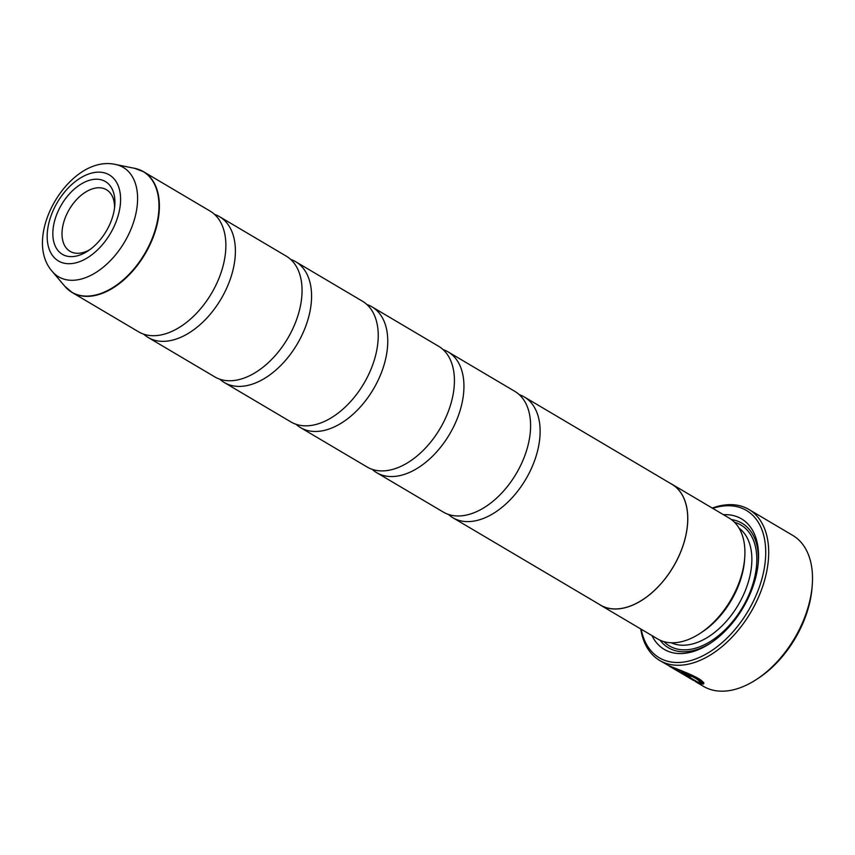 <?xml version="1.0" encoding="UTF-8"?>
<svg xmlns="http://www.w3.org/2000/svg" width="855" height="855" viewBox="0 0 855 855"><rect width="100%" height="100%" fill="white"/><g stroke="black" fill="none" stroke-linecap="round" stroke-linejoin="round"><path stroke-width="1.28" d="M214.53 214.381A70.153 43.145 120.6 0 1 217.309 215.492A70.153 43.145 120.6 0 1 219.585 216.7A70.153 43.145 120.6 0 1 222.054 297.241A70.153 43.145 120.6 0 1 150.427 338.676A70.153 43.145 120.6 0 1 148.15 337.469A70.153 43.145 120.6 0 1 143.683 334.155M290.711 259.45A70.153 43.145 120.6 0 1 293.489 260.561A70.153 43.145 120.6 0 1 295.777 261.769A70.153 43.145 120.6 0 1 298.235 342.31A70.153 43.145 120.6 0 1 226.607 383.745A70.153 43.145 120.6 0 1 224.331 382.538A70.153 43.145 120.6 0 1 219.863 379.225M366.902 304.519A70.153 43.145 120.6 0 1 369.67 305.63A70.153 43.145 120.6 0 1 371.957 306.838A70.153 43.145 120.6 0 1 374.415 387.379A70.153 43.145 120.6 0 1 302.798 428.815A70.153 43.145 120.6 0 1 300.511 427.607A70.153 43.145 120.6 0 1 296.044 424.294M443.082 349.588A70.153 43.145 120.6 0 1 445.861 350.7A70.153 43.145 120.6 0 1 448.138 351.907A70.153 43.145 120.6 0 1 450.606 432.448A70.153 43.145 120.6 0 1 378.979 473.884A70.153 43.145 120.6 0 1 376.692 472.676A70.153 43.145 120.6 0 1 372.224 469.363M519.263 394.657A70.153 43.145 120.6 0 1 522.042 395.769A70.153 43.145 120.6 0 1 524.318 396.977A70.153 43.145 120.6 0 1 526.787 477.518A70.153 43.145 120.6 0 1 455.159 518.942A70.153 43.145 120.6 0 1 452.883 517.745A70.153 43.145 120.6 0 1 448.415 514.432M703.74 682.504L680.185 670.256M668.407 665.479L671.784 667.434C679.436 670.737 698.022 677.951 699.24 681.51L703.398 683.113C702.607 678.186 678.485 669.721 668.781 665.66L659.643 660.434A87.702 53.929 120.6 0 1 640.737 628.959M699.582 680.901L699.24 681.51M693.694 680.537L676.348 670.277A87.702 53.929 120.6 0 1 674.926 669.486L669.39 666.205M682.696 672.842C680.569 672.212 680.772 672.639 683.305 674.114L699.743 683.829L703.515 684.032L698.514 682.557L685.881 675.087L688.553 675.867A87.702 53.929 -59.4 0 0 691.342 676.444L681.232 672.596M689.205 675.322A87.702 53.929 120.6 0 1 688.884 675.247L688.553 675.867M685.261 674.445L682.472 672.767M695.585 681.702L703.451 686.351A87.702 53.929 -59.4 0 0 706.305 687.858A87.702 53.929 -59.4 0 0 756.354 679.533A87.702 53.929 -59.4 0 0 812.25 585.044A87.702 53.929 -59.4 0 0 792.756 535.401L748.948 509.484A87.702 53.929 120.6 0 1 752.026 610.149A87.702 53.929 120.6 0 1 662.497 661.941A87.702 53.929 120.6 0 1 659.643 660.434M63.73 255.036A42.269 25.992 -59.4 0 0 87.851 251.028A42.269 25.992 -59.4 0 0 114.794 205.489A42.269 25.992 -59.4 0 0 104.021 180.822A42.269 25.992 -59.4 0 0 60.256 206.889A42.269 25.992 -59.4 0 0 63.73 255.036M114.549 207.861A35.782 22.006 -59.4 0 0 106.501 189.746A35.782 22.006 -59.4 0 0 105.336 189.126A35.782 22.006 -59.4 0 0 68.806 210.255A35.782 22.006 -59.4 0 0 70.067 251.338A35.782 22.006 -59.4 0 0 71.222 251.947A35.782 22.006 -59.4 0 0 89.818 249.671M641.207 629.237A85.596 52.636 -59.4 0 0 662.069 659.248A85.596 52.636 -59.4 0 0 750.69 606.473A85.596 52.636 -59.4 0 0 743.658 508.982A85.596 52.636 -59.4 0 0 712.728 508.351M712.247 508.073A87.702 53.929 120.6 0 1 746.094 507.977A87.702 53.929 120.6 0 1 748.948 509.484M675.888 670.031L691.139 679.02M670.267 483.31A70.228 43.188 120.6 0 1 671.966 484.24L729.101 518.034A70.228 43.188 120.6 0 1 744.716 557.802A70.228 43.188 120.6 0 1 699.956 633.459A70.228 43.188 120.6 0 1 659.868 640.128A70.228 43.188 120.6 0 1 657.591 638.92L600.445 605.126A70.228 43.188 120.6 0 1 598.821 604.079M723.469 514.71A75.838 46.64 120.6 0 1 739.019 517.542A75.838 46.64 120.6 0 1 758.342 561.778A75.838 46.64 120.6 0 1 710.003 643.494A75.838 46.64 120.6 0 1 666.718 650.687A75.838 46.64 120.6 0 1 651.959 635.596M731.442 519.594A72.333 44.481 120.6 0 1 739.725 522.031A72.333 44.481 120.6 0 1 758.235 563.018M711.039 642.8A72.333 44.481 120.6 0 1 670.769 649.02A72.333 44.481 120.6 0 1 660.081 640.224M141.31 170.54A70.153 43.145 120.6 0 1 143.597 171.748L210.063 211.067A70.153 43.145 120.6 0 1 212.532 291.608A70.153 43.145 120.6 0 1 140.904 333.044A70.153 43.145 120.6 0 1 138.628 331.836L72.151 292.506A70.153 43.145 120.6 0 1 68.357 289.792M219.585 216.7L286.254 256.137A70.153 43.145 120.6 0 1 288.712 336.678A70.153 43.145 120.6 0 1 217.085 378.102A70.153 43.145 120.6 0 1 214.808 376.905L148.15 337.469M671.966 484.24A70.228 43.188 120.6 0 1 674.435 564.856A70.228 43.188 120.6 0 1 602.732 606.334A70.228 43.188 120.6 0 1 600.445 605.126M295.777 261.769L362.435 301.206A70.153 43.145 120.6 0 1 364.893 381.747A70.153 43.145 120.6 0 1 293.276 423.172A70.153 43.145 120.6 0 1 290.989 421.975L224.331 382.538M371.957 306.838L438.615 346.275A70.153 43.145 120.6 0 1 441.084 426.816A70.153 43.145 120.6 0 1 369.456 468.241A70.153 43.145 120.6 0 1 367.169 467.044L300.511 427.607M448.138 351.907L514.796 391.344A70.153 43.145 120.6 0 1 517.264 471.875A70.153 43.145 120.6 0 1 445.637 513.31A70.153 43.145 120.6 0 1 443.36 512.113L376.692 472.676M524.318 396.977L671.923 484.293A70.153 43.145 120.6 0 1 674.392 564.834A70.153 43.145 120.6 0 1 602.764 606.27A70.153 43.145 120.6 0 1 600.488 605.062L452.883 517.745M744.716 557.802L744.534 560.239A66.722 41.029 120.6 0 1 702.008 632.123L699.956 633.459M812.25 585.044L812.068 587.492A84.185 51.77 120.6 0 1 758.406 678.197L756.354 679.533M703.847 683.423L700.085 683.22L699.743 683.829M700.085 683.22L698.973 682.568M74.428 293.714A70.153 43.145 120.6 0 1 72.151 292.506L64.852 286.307A70.089 43.103 -59.4 0 0 74.096 293.436A70.089 43.103 -59.4 0 0 146.665 250.216A70.089 43.103 -59.4 0 0 140.904 170.38A70.089 43.103 -59.4 0 0 134.652 168.328L143.597 171.748A70.153 43.145 120.6 0 1 146.055 252.278A70.153 43.145 120.6 0 1 74.428 293.714M139.386 169.728A70.153 43.145 120.6 0 1 141.064 170.434M683.647 673.494L683.305 674.114M739.073 528.176A66.722 41.029 120.6 0 1 738.186 605.009A66.722 41.029 120.6 0 1 671.271 642.778M734.595 522.341A70.228 43.188 120.6 0 1 738.72 523.88A70.228 43.188 120.6 0 1 744.491 603.865A70.228 43.188 120.6 0 1 671.774 647.171A70.228 43.188 120.6 0 1 664.004 641.667M60.652 277.886A63.548 39.084 120.6 0 1 52.262 271.43C21.161 236.44 69.896 154.06 115.543 164.47A63.548 39.084 120.6 0 1 121.218 166.33A63.548 39.084 120.6 0 1 126.444 238.705A63.548 39.084 120.6 0 1 60.652 277.886M107.709 174.046A49.996 30.748 -59.4 0 0 55.938 204.879A49.996 30.748 -59.4 0 0 60.053 261.812A49.996 30.748 -59.4 0 0 111.813 230.989A49.996 30.748 -59.4 0 0 107.709 174.046M52.262 271.43L64.852 286.307M115.543 164.47L134.652 168.328M685.539 673.932L685.197 674.552"/></g></svg>
